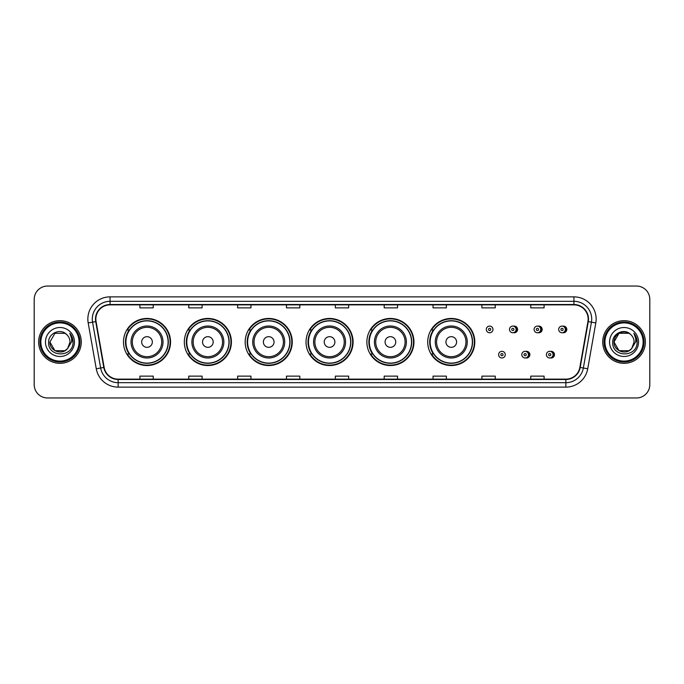 <?xml version="1.0" encoding="UTF-8"?>
<svg xmlns="http://www.w3.org/2000/svg" width="684" height="684" viewBox="0 0 684 684"><rect width="100%" height="100%" fill="white"/><g stroke="black" fill="none" stroke-linecap="round" stroke-linejoin="round"><path stroke-width="1.03" d="M427.722 342A23.538 23.538 0 0 0 451.26 365.538A23.538 23.538 0 0 0 474.799 342A23.538 23.538 0 0 0 451.26 318.462A23.538 23.538 0 0 0 427.722 342M366.872 342A23.538 23.538 0 0 0 390.41 365.538A23.538 23.538 0 0 0 413.957 342A23.538 23.538 0 0 0 390.41 318.462A23.538 23.538 0 0 0 366.872 342M306.022 342A23.538 23.538 0 0 0 329.56 365.538A23.538 23.538 0 0 0 353.106 342A23.538 23.538 0 0 0 329.56 318.462A23.538 23.538 0 0 0 306.022 342M245.171 342A23.538 23.538 0 0 0 268.718 365.538A23.538 23.538 0 0 0 292.256 342A23.538 23.538 0 0 0 268.718 318.462A23.538 23.538 0 0 0 245.171 342M184.321 342A23.538 23.538 0 0 0 207.868 365.538A23.538 23.538 0 0 0 231.406 342A23.538 23.538 0 0 0 207.868 318.462A23.538 23.538 0 0 0 184.321 342M123.479 342A23.538 23.538 0 0 0 147.017 365.538A23.538 23.538 0 0 0 170.555 342A23.538 23.538 0 0 0 147.017 318.462A23.538 23.538 0 0 0 123.479 342M525.834 357.912A3.334 3.334 0 0 0 529.878 354.663A3.334 3.334 0 0 0 525.834 351.405M550.44 357.912A3.334 3.334 0 0 0 554.485 354.663A3.334 3.334 0 0 0 550.44 351.405M513.53 332.689A3.334 3.334 0 0 0 517.574 329.432A3.334 3.334 0 0 0 513.53 326.174A3.334 3.334 0 0 1 512.82 332.757A3.334 3.334 0 0 1 509.494 329.432A3.334 3.334 0 0 1 512.82 326.097A3.334 3.334 0 0 1 513.53 332.689A3.334 3.334 0 0 0 512.82 326.097A3.334 3.334 0 0 0 509.494 329.432M538.137 332.689A3.334 3.334 0 0 0 542.181 329.432A3.334 3.334 0 0 0 538.137 326.174A3.334 3.334 0 0 1 537.427 332.757A3.334 3.334 0 0 1 534.101 329.432A3.334 3.334 0 0 1 537.427 326.097A3.334 3.334 0 0 1 538.137 332.689A3.334 3.334 0 0 0 537.427 326.097A3.334 3.334 0 0 0 534.101 329.432M562.744 332.689A3.334 3.334 0 0 0 566.788 329.432A3.334 3.334 0 0 0 562.744 326.174A3.334 3.334 0 0 1 562.034 332.757A3.334 3.334 0 0 1 558.7 329.432A3.334 3.334 0 0 1 562.034 326.097A3.334 3.334 0 0 1 562.744 332.689A3.334 3.334 0 0 0 562.034 326.097A3.334 3.334 0 0 0 558.7 329.432M129.122 353.996A21.537 21.537 0 0 1 129.122 330.004M189.972 353.996A21.537 21.537 0 0 1 189.972 330.004M250.823 353.996A21.537 21.537 0 0 1 250.823 330.004M311.665 353.996A21.537 21.537 0 0 1 311.665 330.004M372.515 353.996A21.537 21.537 0 0 1 372.515 330.004M433.365 353.996A21.537 21.537 0 0 1 433.365 330.004M34.2 299.361L34.2 384.639A13.321 13.321 0 0 0 47.521 397.96L636.479 397.96A13.321 13.321 0 0 0 649.8 384.639L649.8 299.361A13.321 13.321 0 0 0 636.479 286.04L47.521 286.04A13.321 13.321 0 0 0 34.2 299.361L34.2 384.639M38.637 342A21.324 21.324 0 0 0 59.961 363.324A21.324 21.324 0 0 0 81.276 342A21.324 21.324 0 0 0 59.961 320.676A21.324 21.324 0 0 0 38.637 342A21.324 21.324 0 0 0 59.961 363.324A21.324 21.324 0 0 0 81.276 342A21.324 21.324 0 0 0 59.961 320.676A21.324 21.324 0 0 0 38.637 342M602.724 342A21.324 21.324 0 0 0 624.039 363.324A21.324 21.324 0 0 0 645.363 342A21.324 21.324 0 0 0 624.039 320.676A21.324 21.324 0 0 0 602.724 342A21.324 21.324 0 0 0 624.039 363.324A21.324 21.324 0 0 0 645.363 342A21.324 21.324 0 0 0 624.039 320.676A21.324 21.324 0 0 0 602.724 342M95.845 319.077A14.21 14.21 0 0 1 110.064 304.867L573.936 304.867A14.21 14.21 0 0 1 587.932 321.548L579.852 367.385A14.21 14.21 0 0 1 565.856 379.133L118.144 379.133A14.21 14.21 0 0 1 104.148 367.385L96.068 321.548A14.21 14.21 0 0 1 95.845 319.077M95.495 319.077A14.569 14.569 0 0 0 95.717 321.608L103.797 367.445A14.569 14.569 0 0 0 118.144 379.483L565.856 379.483A14.569 14.569 0 0 0 580.203 367.445L588.283 321.608A14.569 14.569 0 0 0 573.936 304.517L110.064 304.517A14.569 14.569 0 0 0 95.495 319.077M88.193 322.942A22.204 22.204 0 0 1 110.064 296.873L573.936 296.873A22.204 22.204 0 0 1 595.807 322.942L587.727 368.779A22.204 22.204 0 0 1 565.856 387.127L118.144 387.127A22.204 22.204 0 0 1 96.273 368.779L88.193 322.942L92.562 322.164A17.767 17.767 0 0 1 110.064 301.319L573.936 301.319A17.767 17.767 0 0 1 591.438 322.164L583.349 368.001A17.767 17.767 0 0 1 565.856 382.681L118.144 382.681A17.767 17.767 0 0 1 100.651 368.001L92.562 322.164A17.767 17.767 0 0 1 92.297 319.077M636.479 286.04L47.521 286.04M47.521 397.96L636.479 397.96M649.8 384.639L649.8 299.361M580.203 367.445L583.349 368.001L591.438 322.164L595.807 322.942M335.34 304.867L335.34 307.877L348.66 307.877L348.66 304.867M286.476 304.867L286.476 307.877L299.806 307.877L299.806 304.867M237.622 304.867L237.622 307.877L250.951 307.877L250.951 304.867M188.767 304.867L188.767 307.877L202.088 307.877L202.088 304.867M139.912 304.867L139.912 307.877L153.233 307.877L153.233 304.867M384.194 304.867L384.194 307.877L397.524 307.877L397.524 304.867M433.049 304.867L433.049 307.877L446.378 307.877L446.378 304.867M481.912 304.867L481.912 307.877L495.233 307.877L495.233 304.867M530.767 304.867L530.767 307.877L544.088 307.877L544.088 304.867M348.66 379.133L348.66 376.123L335.34 376.123L335.34 379.133M299.806 379.133L299.806 376.123L286.476 376.123L286.476 379.133M250.951 379.133L250.951 376.123L237.622 376.123L237.622 379.133M202.088 379.133L202.088 376.123L188.767 376.123L188.767 379.133M153.233 379.133L153.233 376.123L139.912 376.123L139.912 379.133M397.524 379.133L397.524 376.123L384.194 376.123L384.194 379.133M446.378 379.133L446.378 376.123L433.049 376.123L433.049 379.133M495.233 379.133L495.233 376.123L481.912 376.123L481.912 379.133M544.088 379.133L544.088 376.123L530.767 376.123L530.767 379.133M64.98 350.695A10.038 10.038 0 0 0 67.69 348.404L67.485 348.643C62.056 355.603 49.402 350.926 49.923 342L54.942 333.305M79.062 342A19.101 19.101 0 0 0 59.961 322.899A19.101 19.101 0 0 0 40.86 342A19.101 19.101 0 0 0 59.961 361.101A19.101 19.101 0 0 0 79.062 342M79.951 342A19.99 19.99 0 0 0 59.961 322.01A19.99 19.99 0 0 0 39.971 342A19.99 19.99 0 0 0 59.961 361.99A19.99 19.99 0 0 0 79.951 342M67.69 348.404L64.98 350.695L54.942 350.695L49.923 342L54.942 333.305L64.98 333.305L66.536 334.416C60.38 327.952 48.513 333.279 48.624 342C47.495 357.501 72.624 357.903 73.034 342.752L73.051 342C73.017 338.708 71.923 335.818 69.768 333.322C71.41 336.015 71.982 338.905 71.495 342L67.69 348.404L64.98 350.695L54.942 350.695L49.923 342L54.942 350.695L64.98 350.695L67.69 348.404L69.999 342C69.948 338.973 68.793 336.442 66.536 334.416M45.477 342A14.484 14.484 0 0 0 59.961 356.484A14.484 14.484 0 0 0 74.445 342A14.484 14.484 0 0 0 59.961 327.516A14.484 14.484 0 0 0 45.477 342M69.862 333.433L73.051 342.376M69.768 333.322L72.384 337.862M152.344 342A5.327 5.327 0 0 0 147.017 336.673A5.327 5.327 0 0 0 141.682 342A5.327 5.327 0 0 0 147.017 347.327A5.327 5.327 0 0 0 152.344 342M163.006 342A15.988 15.988 0 0 0 147.017 326.012A15.988 15.988 0 0 0 131.029 342A15.988 15.988 0 0 0 147.017 357.988A15.988 15.988 0 0 0 163.006 342A15.988 15.988 0 0 1 147.017 357.988A15.988 15.988 0 0 1 131.029 342M168.11 342A21.101 21.101 0 0 0 147.017 320.899A21.101 21.101 0 0 0 125.916 342A21.101 21.101 0 0 0 147.017 363.101A21.101 21.101 0 0 0 168.11 342M170.111 342A23.094 23.094 0 0 1 127.275 353.996L129.421 353.996A21.298 21.298 0 0 0 168.315 342.051A21.298 21.298 0 0 0 129.421 330.004L127.275 330.004A23.094 23.094 0 0 1 170.111 342M213.194 342A5.327 5.327 0 0 0 207.868 336.673A5.327 5.327 0 0 0 202.532 342A5.327 5.327 0 0 0 207.868 347.327A5.327 5.327 0 0 0 213.194 342M223.856 342A15.988 15.988 0 0 0 207.868 326.012A15.988 15.988 0 0 0 191.879 342A15.988 15.988 0 0 0 207.868 357.988A15.988 15.988 0 0 0 223.856 342A15.988 15.988 0 0 1 207.868 357.988A15.988 15.988 0 0 1 191.879 342M228.96 342A21.101 21.101 0 0 0 207.868 320.899A21.101 21.101 0 0 0 186.766 342A21.101 21.101 0 0 0 207.868 363.101A21.101 21.101 0 0 0 228.96 342M230.961 342A23.094 23.094 0 0 1 188.126 353.996L190.263 353.996A21.298 21.298 0 0 0 229.157 342.051A21.298 21.298 0 0 0 190.263 330.004L188.126 330.004A23.094 23.094 0 0 1 230.961 342M274.045 342A5.327 5.327 0 0 0 268.718 336.673A5.327 5.327 0 0 0 263.383 342A5.327 5.327 0 0 0 268.718 347.327A5.327 5.327 0 0 0 274.045 342M284.706 342A15.988 15.988 0 0 0 268.718 326.012A15.988 15.988 0 0 0 252.721 342A15.988 15.988 0 0 0 268.718 357.988A15.988 15.988 0 0 0 284.706 342A15.988 15.988 0 0 1 268.718 357.988A15.988 15.988 0 0 1 252.721 342M289.811 342A21.101 21.101 0 0 0 268.718 320.899A21.101 21.101 0 0 0 247.617 342A21.101 21.101 0 0 0 268.718 363.101A21.101 21.101 0 0 0 289.811 342M291.812 342A23.094 23.094 0 0 1 248.976 353.996L251.113 353.996A21.298 21.298 0 0 0 290.007 342.051A21.298 21.298 0 0 0 251.113 330.004L248.976 330.004A23.094 23.094 0 0 1 291.812 342M334.895 342A5.327 5.327 0 0 0 329.56 336.673A5.327 5.327 0 0 0 324.233 342A5.327 5.327 0 0 0 329.56 347.327A5.327 5.327 0 0 0 334.895 342M345.557 342A15.988 15.988 0 0 0 329.56 326.012A15.988 15.988 0 0 0 313.571 342A15.988 15.988 0 0 0 329.56 357.988A15.988 15.988 0 0 0 345.557 342A15.988 15.988 0 0 1 329.56 357.988A15.988 15.988 0 0 1 313.571 342M350.661 342A21.101 21.101 0 0 0 329.56 320.899A21.101 21.101 0 0 0 308.467 342A21.101 21.101 0 0 0 329.56 363.101A21.101 21.101 0 0 0 350.661 342M352.662 342A23.094 23.094 0 0 1 309.826 353.996L311.964 353.996A21.298 21.298 0 0 0 350.858 342.051A21.298 21.298 0 0 0 311.964 330.004L309.826 330.004A23.094 23.094 0 0 1 352.662 342M395.745 342A5.327 5.327 0 0 0 390.41 336.673A5.327 5.327 0 0 0 385.083 342A5.327 5.327 0 0 0 390.41 347.327A5.327 5.327 0 0 0 395.745 342M406.399 342A15.988 15.988 0 0 0 390.41 326.012A15.988 15.988 0 0 0 374.422 342A15.988 15.988 0 0 0 390.41 357.988A15.988 15.988 0 0 0 406.399 342A15.988 15.988 0 0 1 390.41 357.988A15.988 15.988 0 0 1 374.422 342M411.512 342A21.101 21.101 0 0 0 390.41 320.899A21.101 21.101 0 0 0 369.317 342A21.101 21.101 0 0 0 390.41 363.101A21.101 21.101 0 0 0 411.512 342M413.512 342A23.094 23.094 0 0 1 370.677 353.996L372.814 353.996A21.298 21.298 0 0 0 411.708 342.051A21.298 21.298 0 0 0 372.814 330.004L370.677 330.004A23.094 23.094 0 0 1 413.512 342M456.596 342A5.327 5.327 0 0 0 451.26 336.673A5.327 5.327 0 0 0 445.934 342A5.327 5.327 0 0 0 451.26 347.327A5.327 5.327 0 0 0 456.596 342M467.249 342A15.988 15.988 0 0 0 451.26 326.012A15.988 15.988 0 0 0 435.272 342A15.988 15.988 0 0 0 451.26 357.988A15.988 15.988 0 0 0 467.249 342A15.988 15.988 0 0 1 451.26 357.988A15.988 15.988 0 0 1 435.272 342M472.362 342A21.101 21.101 0 0 0 451.26 320.899A21.101 21.101 0 0 0 430.168 342A21.101 21.101 0 0 0 451.26 363.101A21.101 21.101 0 0 0 472.362 342M474.363 342A23.094 23.094 0 0 1 431.527 353.996L433.665 353.996A21.298 21.298 0 0 0 472.559 342.051A21.298 21.298 0 0 0 433.665 330.004L431.527 330.004A23.094 23.094 0 0 1 474.363 342M629.058 350.695A10.038 10.038 0 0 0 631.768 348.404L629.058 350.695L619.02 350.695L614.001 342L619.02 333.305L629.058 333.305L630.614 334.416C624.458 327.952 612.59 333.279 612.702 342C611.573 357.501 636.701 357.903 637.112 342.752L637.129 342C637.095 338.708 636 335.818 633.846 333.322C635.487 336.015 636.06 338.905 635.573 342L631.768 348.404L629.058 350.695L619.02 350.695L614.001 342L619.02 350.695L629.058 350.695L631.768 348.404L629.058 350.695L619.02 350.695L614.001 342C613.48 350.926 626.134 355.603 631.563 348.643L629.519 350.413M643.14 342A19.101 19.101 0 0 0 624.039 322.899A19.101 19.101 0 0 0 604.938 342A19.101 19.101 0 0 0 624.039 361.101A19.101 19.101 0 0 0 643.14 342M644.029 342A19.99 19.99 0 0 0 624.039 322.01A19.99 19.99 0 0 0 604.049 342A19.99 19.99 0 0 0 624.039 361.99A19.99 19.99 0 0 0 644.029 342M631.768 348.404L634.077 342C634.025 338.973 632.871 336.442 630.614 334.416M609.555 342A14.484 14.484 0 0 0 624.039 356.484A14.484 14.484 0 0 0 638.523 342A14.484 14.484 0 0 0 624.039 327.516A14.484 14.484 0 0 0 609.555 342M629.058 333.305A10.038 10.038 0 0 0 614.001 342M633.94 333.433L637.129 342.376M633.846 333.322L636.462 337.862M492.967 329.432A3.334 3.334 0 0 1 489.641 332.757A3.334 3.334 0 0 1 486.307 329.432A3.334 3.334 0 0 1 489.641 326.097A3.334 3.334 0 0 1 492.967 329.432A3.334 3.334 0 0 0 489.641 326.097A3.334 3.334 0 0 0 486.307 329.432M498.61 354.663A3.334 3.334 0 0 1 501.936 351.328A3.334 3.334 0 0 1 505.271 354.663A3.334 3.334 0 0 1 501.936 357.988A3.334 3.334 0 0 1 498.61 354.663A3.334 3.334 0 0 0 501.936 357.988A3.334 3.334 0 0 0 505.271 354.663M521.798 354.663A3.334 3.334 0 0 1 525.124 351.328A3.334 3.334 0 0 1 528.458 354.663A3.334 3.334 0 0 1 525.124 357.988A3.334 3.334 0 0 1 521.798 354.663A3.334 3.334 0 0 0 525.124 357.988A3.334 3.334 0 0 0 528.458 354.663M546.396 354.663A3.334 3.334 0 0 1 549.731 351.328A3.334 3.334 0 0 1 553.065 354.663A3.334 3.334 0 0 1 549.731 357.988A3.334 3.334 0 0 1 546.396 354.663A3.334 3.334 0 0 0 549.731 357.988A3.334 3.334 0 0 0 553.065 354.663M573.936 296.873L573.936 304.517M92.562 322.164L95.717 321.608M118.144 387.127L118.144 379.483M565.856 379.483L565.856 387.127M96.273 368.779L103.797 367.445M588.283 321.608L591.438 322.164M110.064 296.873L110.064 304.517M583.349 368.001L587.727 368.779M161.706 342A14.689 14.689 0 0 0 147.017 327.311A14.689 14.689 0 0 0 132.328 342A14.689 14.689 0 0 0 147.017 356.689A14.689 14.689 0 0 0 161.706 342M222.556 342A14.689 14.689 0 0 0 207.868 327.311A14.689 14.689 0 0 0 193.179 342A14.689 14.689 0 0 0 207.868 356.689A14.689 14.689 0 0 0 222.556 342M283.407 342A14.689 14.689 0 0 0 268.718 327.311A14.689 14.689 0 0 0 254.029 342A14.689 14.689 0 0 0 268.718 356.689A14.689 14.689 0 0 0 283.407 342M344.249 342A14.689 14.689 0 0 0 329.56 327.311A14.689 14.689 0 0 0 314.871 342A14.689 14.689 0 0 0 329.56 356.689A14.689 14.689 0 0 0 344.249 342M405.099 342A14.689 14.689 0 0 0 390.41 327.311A14.689 14.689 0 0 0 375.721 342A14.689 14.689 0 0 0 390.41 356.689A14.689 14.689 0 0 0 405.099 342M465.949 342A14.689 14.689 0 0 0 451.26 327.311A14.689 14.689 0 0 0 436.572 342A14.689 14.689 0 0 0 451.26 356.689A14.689 14.689 0 0 0 465.949 342M488.53 329.432A1.111 1.111 0 0 0 489.641 330.543A1.111 1.111 0 0 0 490.744 329.432A1.111 1.111 0 0 0 489.641 328.32A1.111 1.111 0 0 0 488.53 329.432M515.89 326.533A4.224 4.224 0 0 1 515.89 332.321M511.709 329.432A1.111 1.111 0 0 0 512.82 330.543A1.111 1.111 0 0 0 513.932 329.432A1.111 1.111 0 0 0 512.82 328.32A1.111 1.111 0 0 0 511.709 329.432M540.497 326.533A4.224 4.224 0 0 1 540.497 332.321M536.316 329.432A1.111 1.111 0 0 0 537.427 330.543A1.111 1.111 0 0 0 538.539 329.432A1.111 1.111 0 0 0 537.427 328.32A1.111 1.111 0 0 0 536.316 329.432M565.104 326.533A4.224 4.224 0 0 1 565.104 332.321M560.923 329.432A1.111 1.111 0 0 0 562.034 330.543A1.111 1.111 0 0 0 563.146 329.432A1.111 1.111 0 0 0 562.034 328.32A1.111 1.111 0 0 0 560.923 329.432M503.048 354.663A1.111 1.111 0 0 0 501.936 353.551A1.111 1.111 0 0 0 500.833 354.663A1.111 1.111 0 0 0 501.936 355.766A1.111 1.111 0 0 0 503.048 354.663M528.193 351.764A4.224 4.224 0 0 1 528.193 357.552M526.235 354.663A1.111 1.111 0 0 0 525.124 353.551A1.111 1.111 0 0 0 524.012 354.663A1.111 1.111 0 0 0 525.124 355.766A1.111 1.111 0 0 0 526.235 354.663M552.8 351.764A4.224 4.224 0 0 1 552.8 357.552M550.842 354.663A1.111 1.111 0 0 0 549.731 353.551A1.111 1.111 0 0 0 548.619 354.663A1.111 1.111 0 0 0 549.731 355.766A1.111 1.111 0 0 0 550.842 354.663"/></g></svg>

